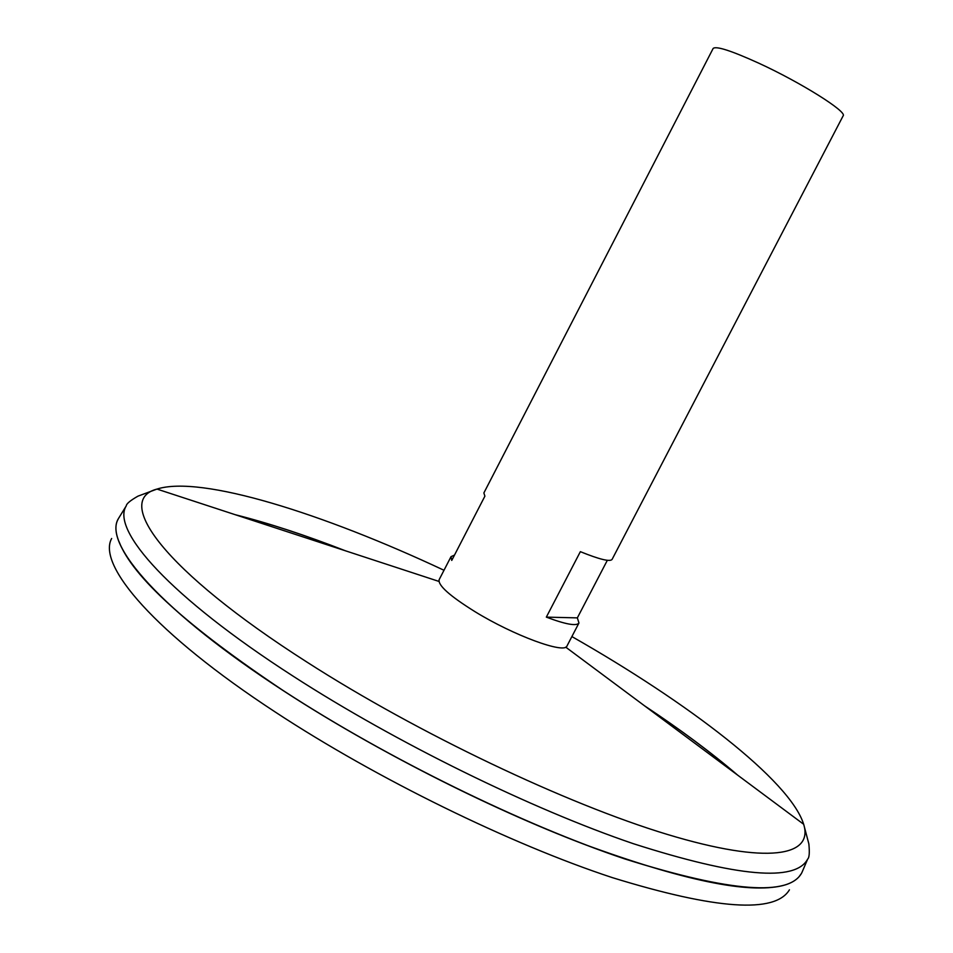 <?xml version="1.0" encoding="UTF-8"?>
<svg xmlns="http://www.w3.org/2000/svg" width="953" height="953" viewBox="0 0 953 953"><rect width="100%" height="100%" fill="white"/><g stroke="black" fill="none" stroke-linecap="round" stroke-linejoin="round"><path stroke-width="1.43" d="M607.335 560.304L577.351 617.878L578.959 622.988L567.011 645.931C564.986 654.318 513.643 635.508 474.832 611.576C449.685 595.887 437.796 585.249 439.154 579.65L451.019 556.659L454.51 555.075M578.959 622.988C576.577 626.347 565.689 624.394 546.331 617.127L580.353 551.668C599.52 559.411 610.087 561.996 612.088 559.399L843.131 115.837C847.586 111.882 800.734 82.411 758.624 63.112C731.237 50.676 716.072 45.792 713.142 48.46L483.874 492.951L484.898 496.156L451.734 560.435L451.019 556.659M802.807 870.446L801.842 872.698C789.263 896.559 730.748 892.115 626.288 859.368C523.638 825.095 387.204 758.302 284.59 691.461C160.7 611.159 102.59 543.436 118.494 518.48L119.768 516.395M235.153 514.68C268.853 523.185 305.651 535.241 345.558 550.834M644.514 705.804C680.251 729.414 711.319 752.548 737.705 775.17M235.308 514.727C268.925 523.233 305.627 535.252 345.415 550.786M644.645 705.887C680.263 729.438 711.248 752.501 737.574 775.075M782.675 885.575C748.439 894.081 682.074 880.25 583.593 844.084C487.745 807.56 373.29 749.201 284.602 691.509C187.67 626.8 132.479 576.827 119.018 541.566M235.867 514.906C269.139 523.352 305.413 535.241 344.7 550.548M645.229 706.328C680.394 729.605 711.021 752.405 737.098 774.718M798.84 876.998L801.378 873.544C787.69 896.678 728.7 891.77 624.394 858.796C521.958 824.357 386.537 757.933 284.566 691.509C162.01 612.064 103.627 544.794 118.065 519.337M789.429 889.816C775.134 913.701 716.096 909.639 612.314 877.618C510.463 844.096 376.328 778.458 275.524 712.201C154.374 632.971 96.932 564.962 111.656 538.481M546.331 617.127L577.351 617.878M571.883 636.568C688.042 702.683 789.87 780.269 803.677 824.285C813.588 856.092 768.261 864.955 667.314 834.423C566.773 804.058 417.7 733.25 307.045 662.156C162.713 570.001 113.598 500.265 156.983 489.08C200.916 474.987 323.019 513.464 443.991 570.263M565.701 647.123L803.677 824.285L808.859 843.893C809.705 852.613 809.311 857.676 807.667 859.094C795.469 882.085 737.443 876.974 633.566 843.762C531.488 809.097 395.578 742.423 293.107 676.154C169.396 596.53 110.893 529.951 126.249 505.876C126.463 503.72 130.37 500.468 137.982 496.144L156.983 489.08L438.94 581.413M126.249 505.876L118.494 518.48M807.667 859.094L801.842 872.698"/></g></svg>
